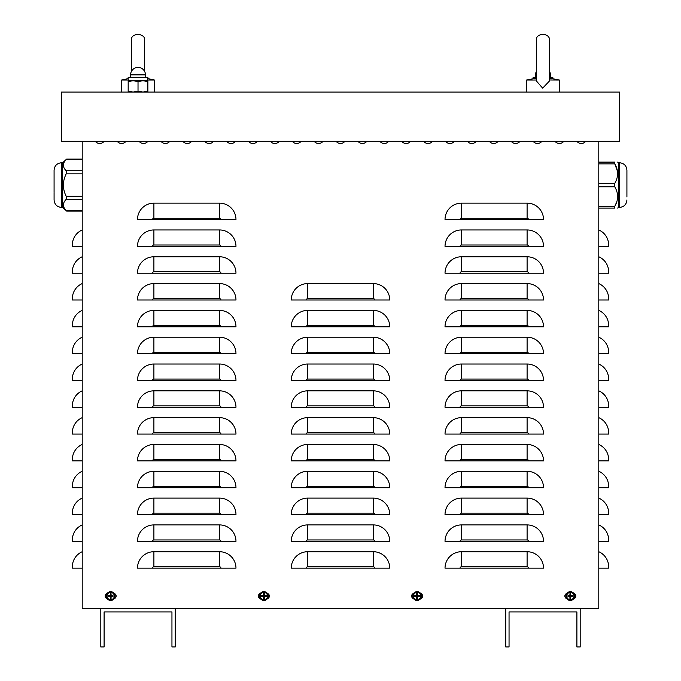 <?xml version="1.0" encoding="UTF-8"?>
<svg xmlns="http://www.w3.org/2000/svg" width="681" height="681" viewBox="0 0 681 681"><rect width="100%" height="100%" fill="white"/><g stroke="black" fill="none" stroke-linecap="round" stroke-linejoin="round"><path stroke-width="1.02" d="M82.205 229.957A16.421 16.421 0 0 0 72.356 245.007L72.356 246.377L82.205 246.377M82.205 256.771A16.421 16.421 0 0 0 72.356 271.821L72.356 273.192L82.205 273.192M82.205 283.585A16.421 16.421 0 0 0 72.356 298.636L72.356 300.006L82.205 300.006M82.205 310.4A16.421 16.421 0 0 0 72.356 325.45L72.356 326.82L82.205 326.82M82.205 337.214A16.421 16.421 0 0 0 72.356 352.264L72.356 353.635L82.205 353.635M82.205 364.029A16.421 16.421 0 0 0 72.356 379.079L72.356 380.449L82.205 380.449M82.205 390.843A16.421 16.421 0 0 0 72.356 405.893L72.356 407.264L82.205 407.264M82.205 417.657A16.421 16.421 0 0 0 72.356 432.707L72.356 434.078L82.205 434.078M82.205 444.472A16.421 16.421 0 0 0 72.356 459.522L72.356 460.892L82.205 460.892M82.205 471.286A16.421 16.421 0 0 0 72.356 486.336L72.356 487.707L82.205 487.707M82.205 498.1A16.421 16.421 0 0 0 72.356 513.151L72.356 514.521L82.205 514.521M82.205 524.915A16.421 16.421 0 0 0 72.356 539.965L72.356 541.335L82.205 541.335M82.205 551.729A16.421 16.421 0 0 0 72.356 566.779L72.356 568.15L82.205 568.15M598.795 229.957A16.421 16.421 0 0 1 608.644 245.007L608.644 246.377L598.795 246.377M598.795 256.771A16.421 16.421 0 0 1 608.644 271.821L608.644 273.192L598.795 273.192M598.795 283.585A16.421 16.421 0 0 1 608.644 298.636L608.644 300.006L598.795 300.006M598.795 310.4A16.421 16.421 0 0 1 608.644 325.45L608.644 326.82L598.795 326.82M598.795 337.214A16.421 16.421 0 0 1 608.644 352.264L608.644 353.635L598.795 353.635M598.795 364.029A16.421 16.421 0 0 1 608.644 379.079L608.644 380.449L598.795 380.449M598.795 390.843A16.421 16.421 0 0 1 608.644 405.893L608.644 407.264L598.795 407.264M598.795 417.657A16.421 16.421 0 0 1 608.644 432.707L608.644 434.078L598.795 434.078M598.795 444.472A16.421 16.421 0 0 1 608.644 459.522L608.644 460.892L598.795 460.892M598.795 471.286A16.421 16.421 0 0 1 608.644 486.336L608.644 487.707L598.795 487.707M598.795 498.1A16.421 16.421 0 0 1 608.644 513.151L608.644 514.521L598.795 514.521M598.795 524.915A16.421 16.421 0 0 1 608.644 539.965L608.644 541.335L598.795 541.335M598.795 551.729A16.421 16.421 0 0 1 608.644 566.779L608.644 568.15L598.795 568.15M598.795 141.308L598.795 608.644L580.186 608.644L580.186 646.95L576.901 646.95L576.901 611.93L509.047 611.93L509.047 646.95L505.762 646.95L505.762 608.644L175.238 608.644L175.238 646.95L171.952 646.95L171.952 611.93L104.099 611.93L104.099 646.95L100.814 646.95L100.814 608.644L82.205 608.644L82.205 141.308M137.477 219.563A16.421 16.421 0 0 1 153.897 203.142L219.563 203.142A16.421 16.421 0 0 1 235.975 219.563L137.477 219.563M137.477 246.377A16.421 16.421 0 0 1 153.897 229.957L219.563 229.957A16.421 16.421 0 0 1 235.975 246.377L137.477 246.377M137.477 273.192A16.421 16.421 0 0 1 153.897 256.771L219.563 256.771A16.421 16.421 0 0 1 235.975 273.192L137.477 273.192M137.477 300.006A16.421 16.421 0 0 1 153.897 283.585L219.563 283.585A16.421 16.421 0 0 1 235.975 300.006L137.477 300.006M137.477 326.82A16.421 16.421 0 0 1 153.897 310.4L219.563 310.4A16.421 16.421 0 0 1 235.975 326.82L137.477 326.82M137.477 353.635A16.421 16.421 0 0 1 153.897 337.214L219.563 337.214A16.421 16.421 0 0 1 235.975 353.635L137.477 353.635M137.477 380.449A16.421 16.421 0 0 1 153.897 364.029L219.563 364.029A16.421 16.421 0 0 1 235.975 380.449L137.477 380.449M137.477 407.264A16.421 16.421 0 0 1 153.897 390.843L219.563 390.843A16.421 16.421 0 0 1 235.975 407.264L137.477 407.264M137.477 434.078A16.421 16.421 0 0 1 153.897 417.657L219.563 417.657A16.421 16.421 0 0 1 235.975 434.078L137.477 434.078M137.477 460.892A16.421 16.421 0 0 1 153.897 444.472L219.563 444.472A16.421 16.421 0 0 1 235.975 460.892L137.477 460.892M137.477 487.707A16.421 16.421 0 0 1 153.897 471.286L219.563 471.286A16.421 16.421 0 0 1 235.975 487.707L137.477 487.707M137.477 514.521A16.421 16.421 0 0 1 153.897 498.1L219.563 498.1A16.421 16.421 0 0 1 235.975 514.521L137.477 514.521M137.477 541.335A16.421 16.421 0 0 1 153.897 524.915L219.563 524.915A16.421 16.421 0 0 1 235.975 541.335L137.477 541.335M137.477 568.15A16.421 16.421 0 0 1 153.897 551.729L219.563 551.729A16.421 16.421 0 0 1 235.975 568.15L137.477 568.15M291.247 300.006A16.421 16.421 0 0 1 307.667 283.585L373.333 283.585A16.421 16.421 0 0 1 389.753 300.006L291.247 300.006M291.247 326.82A16.421 16.421 0 0 1 307.667 310.4L373.333 310.4A16.421 16.421 0 0 1 389.753 326.82L291.247 326.82M291.247 353.635A16.421 16.421 0 0 1 307.667 337.214L373.333 337.214A16.421 16.421 0 0 1 389.753 353.635L291.247 353.635M291.247 380.449A16.421 16.421 0 0 1 307.667 364.029L373.333 364.029A16.421 16.421 0 0 1 389.753 380.449L291.247 380.449M291.247 407.264A16.421 16.421 0 0 1 307.667 390.843L373.333 390.843A16.421 16.421 0 0 1 389.753 407.264L291.247 407.264M291.247 434.078A16.421 16.421 0 0 1 307.667 417.657L373.333 417.657A16.421 16.421 0 0 1 389.753 434.078L291.247 434.078M291.247 460.892A16.421 16.421 0 0 1 307.667 444.472L373.333 444.472A16.421 16.421 0 0 1 389.753 460.892L291.247 460.892M291.247 487.707A16.421 16.421 0 0 1 307.667 471.286L373.333 471.286A16.421 16.421 0 0 1 389.753 487.707L291.247 487.707M291.247 514.521A16.421 16.421 0 0 1 307.667 498.1L373.333 498.1A16.421 16.421 0 0 1 389.753 514.521L291.247 514.521M291.247 541.335A16.421 16.421 0 0 1 307.667 524.915L373.333 524.915A16.421 16.421 0 0 1 389.753 541.335L291.247 541.335M291.247 568.15A16.421 16.421 0 0 1 307.667 551.729L373.333 551.729A16.421 16.421 0 0 1 389.753 568.15L291.247 568.15M445.025 219.563A16.421 16.421 0 0 1 461.437 203.142L527.103 203.142A16.421 16.421 0 0 1 543.523 219.563L445.025 219.563M445.025 246.377A16.421 16.421 0 0 1 461.437 229.957L527.103 229.957A16.421 16.421 0 0 1 543.523 246.377L445.025 246.377M445.025 273.192A16.421 16.421 0 0 1 461.437 256.771L527.103 256.771A16.421 16.421 0 0 1 543.523 273.192L445.025 273.192M445.025 300.006A16.421 16.421 0 0 1 461.437 283.585L527.103 283.585A16.421 16.421 0 0 1 543.523 300.006L445.025 300.006M445.025 326.82A16.421 16.421 0 0 1 461.437 310.4L527.103 310.4A16.421 16.421 0 0 1 543.523 326.82L445.025 326.82M445.025 353.635A16.421 16.421 0 0 1 461.437 337.214L527.103 337.214A16.421 16.421 0 0 1 543.523 353.635L445.025 353.635M445.025 380.449A16.421 16.421 0 0 1 461.437 364.029L527.103 364.029A16.421 16.421 0 0 1 543.523 380.449L445.025 380.449M445.025 407.264A16.421 16.421 0 0 1 461.437 390.843L527.103 390.843A16.421 16.421 0 0 1 543.523 407.264L445.025 407.264M445.025 434.078A16.421 16.421 0 0 1 461.437 417.657L527.103 417.657A16.421 16.421 0 0 1 543.523 434.078L445.025 434.078M445.025 460.892A16.421 16.421 0 0 1 461.437 444.472L527.103 444.472A16.421 16.421 0 0 1 543.523 460.892L445.025 460.892M445.025 487.707A16.421 16.421 0 0 1 461.437 471.286L527.103 471.286A16.421 16.421 0 0 1 543.523 487.707L445.025 487.707M445.025 514.521A16.421 16.421 0 0 1 461.437 498.1L527.103 498.1A16.421 16.421 0 0 1 543.523 514.521L445.025 514.521M445.025 541.335A16.421 16.421 0 0 1 461.437 524.915L527.103 524.915A16.421 16.421 0 0 1 543.523 541.335L445.025 541.335M445.025 568.15A16.421 16.421 0 0 1 461.437 551.729L527.103 551.729A16.421 16.421 0 0 1 543.523 568.15L445.025 568.15M563.774 141.308A5.474 5.474 0 0 1 555.015 141.308A5.474 5.474 0 0 0 563.774 141.308M519.995 141.308A5.474 5.474 0 0 1 511.235 141.308A5.474 5.474 0 0 0 519.995 141.308M476.215 141.308A5.474 5.474 0 0 1 467.455 141.308A5.474 5.474 0 0 0 476.215 141.308M432.435 141.308A5.474 5.474 0 0 1 423.676 141.308A5.474 5.474 0 0 0 432.435 141.308M388.655 141.308A5.474 5.474 0 0 1 379.904 141.308A5.474 5.474 0 0 0 388.655 141.308M344.875 141.308A5.474 5.474 0 0 1 336.125 141.308A5.474 5.474 0 0 0 344.875 141.308M301.096 141.308A5.474 5.474 0 0 1 292.345 141.308A5.474 5.474 0 0 0 301.096 141.308M257.324 141.308A5.474 5.474 0 0 1 248.565 141.308A5.474 5.474 0 0 0 257.324 141.308M213.545 141.308A5.474 5.474 0 0 1 204.785 141.308A5.474 5.474 0 0 0 213.545 141.308M169.765 141.308A5.474 5.474 0 0 1 161.005 141.308A5.474 5.474 0 0 0 169.765 141.308M125.985 141.308A5.474 5.474 0 0 1 117.226 141.308A5.474 5.474 0 0 0 125.985 141.308M114.161 593.432A2.733 2.733 0 0 1 114.161 598.684M107.164 598.684A2.733 2.733 0 0 1 107.164 593.432M420.611 593.432A2.733 2.733 0 0 1 420.611 598.684M413.614 598.684A2.733 2.733 0 0 1 413.614 593.432M573.836 593.432A2.733 2.733 0 0 1 573.836 598.684M566.839 598.684A2.733 2.733 0 0 1 566.839 593.432M267.386 593.432A2.733 2.733 0 0 1 267.386 598.684M260.389 598.684A2.733 2.733 0 0 1 260.389 593.432M104.099 141.308A5.474 5.474 0 0 1 95.34 141.308A5.474 5.474 0 0 0 104.099 141.308M147.871 141.308A5.474 5.474 0 0 1 139.12 141.308A5.474 5.474 0 0 0 147.871 141.308M191.65 141.308A5.474 5.474 0 0 1 182.9 141.308A5.474 5.474 0 0 0 191.65 141.308M235.43 141.308A5.474 5.474 0 0 1 226.679 141.308A5.474 5.474 0 0 0 235.43 141.308M279.21 141.308A5.474 5.474 0 0 1 270.451 141.308A5.474 5.474 0 0 0 279.21 141.308M322.99 141.308A5.474 5.474 0 0 1 314.23 141.308A5.474 5.474 0 0 0 322.99 141.308M366.77 141.308A5.474 5.474 0 0 1 358.01 141.308A5.474 5.474 0 0 0 366.77 141.308M410.549 141.308A5.474 5.474 0 0 1 401.79 141.308A5.474 5.474 0 0 0 410.549 141.308M454.321 141.308A5.474 5.474 0 0 1 445.57 141.308A5.474 5.474 0 0 0 454.321 141.308M498.1 141.308A5.474 5.474 0 0 1 489.35 141.308A5.474 5.474 0 0 0 498.1 141.308M541.88 141.308A5.474 5.474 0 0 1 533.129 141.308A5.474 5.474 0 0 0 541.88 141.308M585.66 141.308A5.474 5.474 0 0 1 576.901 141.308A5.474 5.474 0 0 0 585.66 141.308M175.238 608.644L100.814 608.644M580.186 608.644L505.762 608.644M61.409 92.054L61.409 141.308L619.591 141.308L619.591 92.054L61.409 92.054M570.057 597.526A1.498 1.498 0 0 0 570.618 597.526L570.755 598.403A7.108 0.621 -91.1 0 0 570.755 596.786L571.07 596.479A7.108 0.621 1.1 0 0 572.678 596.479L571.81 596.335A1.498 1.498 0 0 0 571.81 595.781L570.567 595.322L570.755 593.713A2.383 2.383 0 0 0 569.92 593.713A7.108 0.621 88.9 0 0 569.92 595.33L569.605 595.637A7.108 0.621 -178.9 0 0 567.997 595.637L568.865 595.781A1.498 1.498 0 0 0 568.865 596.335L570.108 596.794L569.92 598.403A2.383 2.383 0 0 0 570.755 598.403M571.81 595.781L572.678 595.637A7.108 0.621 178.9 0 0 571.07 595.637L570.755 595.33A7.108 0.621 -88.9 0 0 570.755 593.713M572.678 596.479A2.383 2.383 0 0 0 572.678 595.637M570.618 594.59A1.498 1.498 0 0 0 570.057 594.59L569.92 593.713M568.865 596.335L567.997 596.479A7.108 0.621 -1.1 0 0 569.605 596.479L569.92 596.786A7.108 0.621 91.1 0 0 569.92 598.403M567.997 595.637A2.383 2.383 0 0 0 567.997 596.479M566.694 596.054A3.643 3.643 0 0 1 572.159 592.904A3.643 3.643 0 0 1 572.159 599.212A3.643 3.643 0 0 1 566.694 596.054M570.337 591.678A4.375 4.375 0 0 1 574.126 598.25A4.375 4.375 0 0 1 566.549 598.25A4.375 4.375 0 0 1 570.337 591.678M570.618 597.526L571.07 596.284L571.81 596.335M570.057 594.59L569.605 595.832L568.865 595.781M416.832 597.526A1.498 1.498 0 0 0 417.393 597.526L417.53 598.403A7.108 0.621 -91.1 0 0 417.53 596.786L417.845 596.479A7.108 0.621 1.1 0 0 419.453 596.479L418.585 596.335A1.498 1.498 0 0 0 418.585 595.781L417.342 595.322L417.53 593.713A2.383 2.383 0 0 0 416.695 593.713A7.108 0.621 88.9 0 0 416.695 595.33L416.38 595.637A7.108 0.621 -178.9 0 0 414.772 595.637L415.64 595.781A1.498 1.498 0 0 0 415.64 596.335L416.883 596.794L416.695 598.403A2.383 2.383 0 0 0 417.53 598.403M418.585 595.781L419.453 595.637A7.108 0.621 178.9 0 0 417.845 595.637L417.53 595.33A7.108 0.621 -88.9 0 0 417.53 593.713M419.453 596.479A2.383 2.383 0 0 0 419.453 595.637M417.393 594.59A1.498 1.498 0 0 0 416.832 594.59L416.695 593.713M415.64 596.335L414.772 596.479A7.108 0.621 -1.1 0 0 416.38 596.479L416.695 596.786A7.108 0.621 91.1 0 0 416.695 598.403M414.772 595.637A2.383 2.383 0 0 0 414.772 596.479M413.469 596.054A3.643 3.643 0 0 1 418.934 592.904A3.643 3.643 0 0 1 418.934 599.212A3.643 3.643 0 0 1 413.469 596.054M417.112 591.678A4.375 4.375 0 0 1 420.901 598.25A4.375 4.375 0 0 1 413.324 598.25A4.375 4.375 0 0 1 417.112 591.678M417.393 597.526L417.845 596.284L418.585 596.335M416.832 594.59L416.38 595.832L415.64 595.781M263.607 597.526A1.498 1.498 0 0 0 264.168 597.526L264.305 598.403A7.108 0.621 -91.1 0 0 264.305 596.786L264.62 596.479A7.108 0.621 1.1 0 0 266.228 596.479L265.36 596.335A1.498 1.498 0 0 0 265.36 595.781L264.117 595.322L264.305 593.713A2.383 2.383 0 0 0 263.47 593.713A7.108 0.621 88.9 0 0 263.47 595.33L263.155 595.637A7.108 0.621 -178.9 0 0 261.547 595.637L262.415 595.781A1.498 1.498 0 0 0 262.415 596.335L263.658 596.794L263.47 598.403A2.383 2.383 0 0 0 264.305 598.403M265.36 595.781L266.228 595.637A7.108 0.621 178.9 0 0 264.62 595.637L264.305 595.33A7.108 0.621 -88.9 0 0 264.305 593.713M266.228 596.479A2.383 2.383 0 0 0 266.228 595.637M264.168 594.59A1.498 1.498 0 0 0 263.607 594.59L263.47 593.713M262.415 596.335L261.547 596.479A7.108 0.621 -1.1 0 0 263.155 596.479L263.47 596.786A7.108 0.621 91.1 0 0 263.47 598.403M261.547 595.637A2.383 2.383 0 0 0 261.547 596.479M260.244 596.054A3.643 3.643 0 0 1 265.709 592.904A3.643 3.643 0 0 1 265.709 599.212A3.643 3.643 0 0 1 260.244 596.054M263.887 591.678A4.375 4.375 0 0 1 267.676 598.25A4.375 4.375 0 0 1 260.099 598.25A4.375 4.375 0 0 1 263.887 591.678M264.168 597.526L264.62 596.284L265.36 596.335M263.607 594.59L263.155 595.832L262.415 595.781M110.382 597.526A1.498 1.498 0 0 0 110.943 597.526L111.08 598.403A7.108 0.621 -91.1 0 0 111.08 596.786L111.395 596.479A7.108 0.621 1.1 0 0 113.003 596.479L112.135 596.335A1.498 1.498 0 0 0 112.135 595.781L110.892 595.322L111.08 593.713A2.383 2.383 0 0 0 110.245 593.713A7.108 0.621 88.9 0 0 110.245 595.33L109.93 595.637A7.108 0.621 -178.9 0 0 108.322 595.637L109.19 595.781A1.498 1.498 0 0 0 109.19 596.335L110.433 596.794L110.245 598.403A2.383 2.383 0 0 0 111.08 598.403M112.135 595.781L113.003 595.637A7.108 0.621 178.9 0 0 111.395 595.637L111.08 595.33A7.108 0.621 -88.9 0 0 111.08 593.713M113.003 596.479A2.383 2.383 0 0 0 113.003 595.637M110.943 594.59A1.498 1.498 0 0 0 110.382 594.59L110.245 593.713M109.19 596.335L108.322 596.479A7.108 0.621 -1.1 0 0 109.93 596.479L110.245 596.786A7.108 0.621 91.1 0 0 110.245 598.403M108.322 595.637A2.383 2.383 0 0 0 108.322 596.479M107.019 596.054A3.643 3.643 0 0 1 112.484 592.904A3.643 3.643 0 0 1 112.484 599.212A3.643 3.643 0 0 1 107.019 596.054M110.662 591.678A4.375 4.375 0 0 1 114.451 598.25A4.375 4.375 0 0 1 106.874 598.25A4.375 4.375 0 0 1 110.662 591.678M110.943 597.526L111.395 596.284L112.135 596.335M110.382 594.59L109.93 595.832L109.19 595.781M533.129 78.621L533.129 77.285L536.407 77.285M549.541 77.285L552.827 77.285L552.827 78.621M128.173 92.054L128.173 91.177L133.101 92.054L138.022 91.177L142.95 92.054L147.871 91.177L147.871 92.054M147.871 80.707L133.101 80.707L128.173 81.584L128.173 77.285L147.871 77.285L147.871 81.584L142.95 80.707L138.022 81.584L133.101 80.707L128.173 80.707M147.871 91.177L147.871 81.584M138.022 91.177L138.022 81.584M128.173 91.177L128.173 81.584M536.407 78.145L526.558 80.017L536.407 80.017M549.541 80.911L542.663 88.164L536.407 80.971L536.407 40.613C535.028 32.535 550.418 32.22 549.541 40.613L549.541 80.911M559.39 92.054L559.39 80.017L549.482 79.975M536.449 80.017L536.407 80.971M549.541 78.145L559.39 80.017M128.173 78.621L121.61 80.017L128.173 80.017M147.871 80.017L154.442 80.017L154.442 92.054M598.795 186.849L614.79 186.849C618.552 193.336 618.552 199.822 614.79 206.309L616.875 201.585M614.79 186.849L614.79 183.325C618.552 176.839 618.552 170.352 614.79 163.866L614.79 162.104C618.552 162.104 618.552 162.104 614.79 162.104C618.552 162.104 618.552 162.104 614.79 162.104L614.339 162.572L617.514 171.408M598.795 162.104L614.79 162.104L614.339 162.572L614.79 162.104L598.795 162.104M598.795 206.309L614.79 206.309L614.339 207.594L614.79 208.071C618.552 208.071 618.552 208.071 614.79 208.071C618.552 208.071 618.552 208.071 614.79 208.071L614.339 207.594M598.795 208.071L614.79 208.071L598.795 208.071M626.92 196.937L626.92 170.199L626.92 196.937M618.391 162.759L619.48 162.759L619.48 207.416L618.391 207.416L618.391 162.759L617.667 162.104M82.205 210.608L66.21 210.608C62.448 206.862 62.448 203.117 66.21 199.371L64.125 202.095M63.333 204.99L64.125 207.875M66.661 172.089L66.21 170.795C62.448 167.058 62.448 163.312 66.21 159.567L82.205 159.567M82.205 170.795L66.21 170.795L66.21 173.851C62.448 181.342 62.448 188.833 66.21 196.315L66.661 198.086L66.21 199.371L82.205 199.371M54.08 191.923L54.08 170.199L54.08 191.923M62.609 207.416L61.52 207.416L61.52 162.759L62.609 162.759L62.609 207.416L66.661 211.076L82.205 211.076M61.52 207.416C57 206.973 54.523 204.487 54.08 199.967L54.08 192.527M219.563 203.142L219.563 218.192L153.897 218.192L153.897 203.142M153.897 218.192A1.371 1.371 0 0 0 152.527 219.563M219.563 218.192A1.371 1.371 0 0 1 220.933 219.563M219.563 229.957L219.563 245.007L153.897 245.007L153.897 229.957M153.897 245.007A1.371 1.371 0 0 0 152.527 246.377M219.563 245.007A1.371 1.371 0 0 1 220.933 246.377M219.563 256.771L219.563 271.821L153.897 271.821L153.897 256.771M153.897 271.821A1.371 1.371 0 0 0 152.527 273.192M219.563 271.821A1.371 1.371 0 0 1 220.933 273.192M219.563 283.585L219.563 298.636L153.897 298.636L153.897 283.585M153.897 298.636A1.371 1.371 0 0 0 152.527 300.006M219.563 298.636A1.371 1.371 0 0 1 220.933 300.006M219.563 310.4L219.563 325.45L153.897 325.45L153.897 310.4M153.897 325.45A1.371 1.371 0 0 0 152.527 326.82M219.563 325.45A1.371 1.371 0 0 1 220.933 326.82M219.563 337.214L219.563 352.264L153.897 352.264L153.897 337.214M153.897 352.264A1.371 1.371 0 0 0 152.527 353.635M219.563 352.264A1.371 1.371 0 0 1 220.933 353.635M219.563 364.029L219.563 379.079L153.897 379.079L153.897 364.029M153.897 379.079A1.371 1.371 0 0 0 152.527 380.449M219.563 379.079A1.371 1.371 0 0 1 220.933 380.449M219.563 390.843L219.563 405.893L153.897 405.893L153.897 390.843M153.897 405.893A1.371 1.371 0 0 0 152.527 407.264M219.563 405.893A1.371 1.371 0 0 1 220.933 407.264M219.563 417.657L219.563 432.707L153.897 432.707L153.897 417.657M153.897 432.707A1.371 1.371 0 0 0 152.527 434.078M219.563 432.707A1.371 1.371 0 0 1 220.933 434.078M219.563 444.472L219.563 459.522L153.897 459.522L153.897 444.472M153.897 459.522A1.371 1.371 0 0 0 152.527 460.892M219.563 459.522A1.371 1.371 0 0 1 220.933 460.892M219.563 471.286L219.563 486.336L153.897 486.336L153.897 471.286M153.897 486.336A1.371 1.371 0 0 0 152.527 487.707M219.563 486.336A1.371 1.371 0 0 1 220.933 487.707M219.563 498.1L219.563 513.151L153.897 513.151L153.897 498.1M153.897 513.151A1.371 1.371 0 0 0 152.527 514.521M219.563 513.151A1.371 1.371 0 0 1 220.933 514.521M219.563 524.915L219.563 539.965L153.897 539.965L153.897 524.915M153.897 539.965A1.371 1.371 0 0 0 152.527 541.335M219.563 539.965A1.371 1.371 0 0 1 220.933 541.335M219.563 551.729L219.563 566.779L153.897 566.779L153.897 551.729M153.897 566.779A1.371 1.371 0 0 0 152.527 568.15M219.563 566.779A1.371 1.371 0 0 1 220.933 568.15M373.333 283.585L373.333 298.636L307.667 298.636L307.667 283.585M307.667 298.636A1.371 1.371 0 0 0 306.297 300.006M373.333 298.636A1.371 1.371 0 0 1 374.703 300.006M373.333 310.4L373.333 325.45L307.667 325.45L307.667 310.4M307.667 325.45A1.371 1.371 0 0 0 306.297 326.82M373.333 325.45A1.371 1.371 0 0 1 374.703 326.82M373.333 337.214L373.333 352.264L307.667 352.264L307.667 337.214M307.667 352.264A1.371 1.371 0 0 0 306.297 353.635M373.333 352.264A1.371 1.371 0 0 1 374.703 353.635M373.333 364.029L373.333 379.079L307.667 379.079L307.667 364.029M307.667 379.079A1.371 1.371 0 0 0 306.297 380.449M373.333 379.079A1.371 1.371 0 0 1 374.703 380.449M373.333 390.843L373.333 405.893L307.667 405.893L307.667 390.843M307.667 405.893A1.371 1.371 0 0 0 306.297 407.264M373.333 405.893A1.371 1.371 0 0 1 374.703 407.264M373.333 417.657L373.333 432.707L307.667 432.707L307.667 417.657M307.667 432.707A1.371 1.371 0 0 0 306.297 434.078M373.333 432.707A1.371 1.371 0 0 1 374.703 434.078M373.333 444.472L373.333 459.522L307.667 459.522L307.667 444.472M307.667 459.522A1.371 1.371 0 0 0 306.297 460.892M373.333 459.522A1.371 1.371 0 0 1 374.703 460.892M373.333 471.286L373.333 486.336L307.667 486.336L307.667 471.286M307.667 486.336A1.371 1.371 0 0 0 306.297 487.707M373.333 486.336A1.371 1.371 0 0 1 374.703 487.707M373.333 498.1L373.333 513.151L307.667 513.151L307.667 498.1M307.667 513.151A1.371 1.371 0 0 0 306.297 514.521M373.333 513.151A1.371 1.371 0 0 1 374.703 514.521M373.333 524.915L373.333 539.965L307.667 539.965L307.667 524.915M307.667 539.965A1.371 1.371 0 0 0 306.297 541.335M373.333 539.965A1.371 1.371 0 0 1 374.703 541.335M373.333 551.729L373.333 566.779L307.667 566.779L307.667 551.729M307.667 566.779A1.371 1.371 0 0 0 306.297 568.15M373.333 566.779A1.371 1.371 0 0 1 374.703 568.15M527.103 203.142L527.103 218.192L461.437 218.192L461.437 203.142M461.437 218.192A1.371 1.371 0 0 0 460.067 219.563M527.103 218.192A1.371 1.371 0 0 1 528.473 219.563M527.103 229.957L527.103 245.007L461.437 245.007L461.437 229.957M461.437 245.007A1.371 1.371 0 0 0 460.067 246.377M527.103 245.007A1.371 1.371 0 0 1 528.473 246.377M527.103 256.771L527.103 271.821L461.437 271.821L461.437 256.771M461.437 271.821A1.371 1.371 0 0 0 460.067 273.192M527.103 271.821A1.371 1.371 0 0 1 528.473 273.192M527.103 283.585L527.103 298.636L461.437 298.636L461.437 283.585M461.437 298.636A1.371 1.371 0 0 0 460.067 300.006M527.103 298.636A1.371 1.371 0 0 1 528.473 300.006M527.103 310.4L527.103 325.45L461.437 325.45L461.437 310.4M461.437 325.45A1.371 1.371 0 0 0 460.067 326.82M527.103 325.45A1.371 1.371 0 0 1 528.473 326.82M527.103 337.214L527.103 352.264L461.437 352.264L461.437 337.214M461.437 352.264A1.371 1.371 0 0 0 460.067 353.635M527.103 352.264A1.371 1.371 0 0 1 528.473 353.635M527.103 364.029L527.103 379.079L461.437 379.079L461.437 364.029M461.437 379.079A1.371 1.371 0 0 0 460.067 380.449M527.103 379.079A1.371 1.371 0 0 1 528.473 380.449M527.103 390.843L527.103 405.893L461.437 405.893L461.437 390.843M461.437 405.893A1.371 1.371 0 0 0 460.067 407.264M527.103 405.893A1.371 1.371 0 0 1 528.473 407.264M527.103 417.657L527.103 432.707L461.437 432.707L461.437 417.657M461.437 432.707A1.371 1.371 0 0 0 460.067 434.078M527.103 432.707A1.371 1.371 0 0 1 528.473 434.078M527.103 444.472L527.103 459.522L461.437 459.522L461.437 444.472M461.437 459.522A1.371 1.371 0 0 0 460.067 460.892M527.103 459.522A1.371 1.371 0 0 1 528.473 460.892M527.103 471.286L527.103 486.336L461.437 486.336L461.437 471.286M461.437 486.336A1.371 1.371 0 0 0 460.067 487.707M527.103 486.336A1.371 1.371 0 0 1 528.473 487.707M527.103 498.1L527.103 513.151L461.437 513.151L461.437 498.1M461.437 513.151A1.371 1.371 0 0 0 460.067 514.521M527.103 513.151A1.371 1.371 0 0 1 528.473 514.521M527.103 524.915L527.103 539.965L461.437 539.965L461.437 524.915M461.437 539.965A1.371 1.371 0 0 0 460.067 541.335M527.103 539.965A1.371 1.371 0 0 1 528.473 541.335M527.103 551.729L527.103 566.779L461.437 566.779L461.437 551.729M461.437 566.779A1.371 1.371 0 0 0 460.067 568.15M527.103 566.779A1.371 1.371 0 0 1 528.473 568.15M570.746 598.173A2.162 2.162 0 0 1 569.929 598.173M572.457 595.654A2.162 2.162 0 0 1 572.457 596.462M569.929 593.934A2.162 2.162 0 0 1 570.746 593.934M568.218 596.462A2.162 2.162 0 0 1 568.218 595.654M566.005 596.054A4.333 4.333 0 0 0 570.337 600.395A4.333 4.333 0 0 0 574.67 596.054A4.333 4.333 0 0 0 570.337 591.721A4.333 4.333 0 0 0 566.005 596.054M417.521 598.173A2.162 2.162 0 0 1 416.704 598.173M419.232 595.654A2.162 2.162 0 0 1 419.232 596.462M416.704 593.934A2.162 2.162 0 0 1 417.521 593.934M414.993 596.462A2.162 2.162 0 0 1 414.993 595.654M412.78 596.054A4.333 4.333 0 0 0 417.112 600.395A4.333 4.333 0 0 0 421.445 596.054A4.333 4.333 0 0 0 417.112 591.721A4.333 4.333 0 0 0 412.78 596.054M264.296 598.173A2.162 2.162 0 0 1 263.479 598.173M266.007 595.654A2.162 2.162 0 0 1 266.007 596.462M263.479 593.934A2.162 2.162 0 0 1 264.296 593.934M261.768 596.462A2.162 2.162 0 0 1 261.768 595.654M259.555 596.054A4.333 4.333 0 0 0 263.887 600.395A4.333 4.333 0 0 0 268.22 596.054A4.333 4.333 0 0 0 263.887 591.721A4.333 4.333 0 0 0 259.555 596.054M111.071 598.173A2.162 2.162 0 0 1 110.254 598.173M112.782 595.654A2.162 2.162 0 0 1 112.782 596.462M110.254 593.934A2.162 2.162 0 0 1 111.071 593.934M108.543 596.462A2.162 2.162 0 0 1 108.543 595.654M106.33 596.054A4.333 4.333 0 0 0 110.662 600.395A4.333 4.333 0 0 0 114.995 596.054A4.333 4.333 0 0 0 110.662 591.721A4.333 4.333 0 0 0 106.33 596.054M535.53 77.285L535.53 74.876L536.407 74.876M549.541 74.876L550.418 74.876A7.44 7.44 0 0 0 549.541 71.369M130.582 74.876L145.47 74.876A7.44 7.44 0 0 0 138.022 67.428A7.44 7.44 0 0 0 130.582 74.876L130.582 77.285M598.795 183.325L614.79 183.325M598.795 163.866L614.79 163.866M82.205 173.851L66.21 173.851M82.205 196.315L66.21 196.315M550.418 77.285L550.418 74.876M536.407 71.369A7.44 7.44 0 0 0 535.53 74.876M145.47 77.285L145.47 74.876M526.558 92.054L526.558 80.017M144.593 71.369L144.593 40.613C146.168 32.867 130.088 32.118 131.459 40.613L131.459 71.369M121.61 92.054L121.61 80.017M147.871 78.621L154.442 80.017M618.391 207.416L617.667 208.071M619.48 162.759C624 163.202 626.477 165.679 626.92 170.199M619.48 207.416C624 206.973 626.477 204.487 626.92 199.967M82.205 159.09L66.661 159.09L62.609 162.759M61.52 162.759C57 163.202 54.523 165.679 54.08 170.199"/></g></svg>
